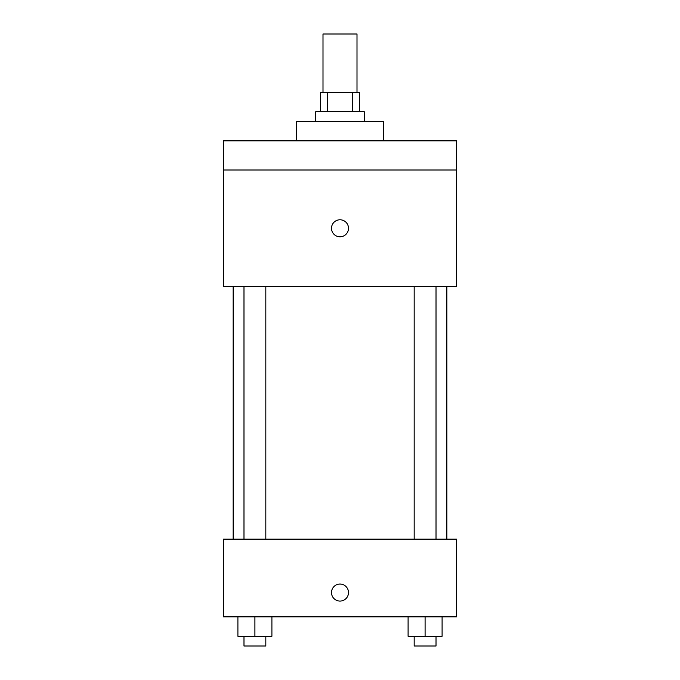 <?xml version="1.0" encoding="UTF-8"?>
<svg xmlns="http://www.w3.org/2000/svg" width="680" height="680" viewBox="0 0 680 680"><rect width="100%" height="100%" fill="white"/><g stroke="black" fill="none" stroke-linecap="round" stroke-linejoin="round"><path stroke-width="1.02" d="M357 92.284L357 34L323 34L323 92.284M327.539 111.716L327.539 92.284L320.569 92.284L320.569 111.716M327.539 92.284L359.431 92.284L359.431 111.716M352.461 111.716L352.461 92.284M315.716 121.431L315.716 111.716L364.284 111.716L364.284 121.431M383.716 140.853L383.716 121.431L296.284 121.431L296.284 140.853M223.431 140.853L456.569 140.853L456.569 170L223.431 170L223.431 140.853M456.569 170L456.569 286.569L223.431 286.569L223.431 170M340 236.784A8.5 8.5 0 0 1 332.639 224.034A8.5 8.5 0 0 1 347.361 224.034A8.5 8.5 0 0 1 340 236.784M223.431 539.146L456.569 539.146L456.569 616.854L223.431 616.854L223.431 539.146M340 601.069A8.5 8.5 0 0 1 332.639 588.319A8.5 8.5 0 0 1 347.361 588.319A8.5 8.5 0 0 1 340 601.069M408.094 616.854L408.094 636.284L442.094 636.284L442.094 616.854L442.094 636.284M425.094 636.284L425.094 616.854M436.016 636.284L436.016 646L414.179 646L414.179 636.284M237.906 616.854L237.906 636.284L271.906 636.284L271.906 616.854L271.906 636.284M254.906 636.284L254.906 616.854M265.82 636.284L265.82 646L243.984 646L243.984 636.284M446.853 539.146L446.853 286.569M233.147 539.146L233.147 286.569M414.179 286.569L414.179 539.146M436.016 286.569L436.016 539.146M265.82 539.146L265.82 286.569M243.984 539.146L243.984 286.569"/></g></svg>

